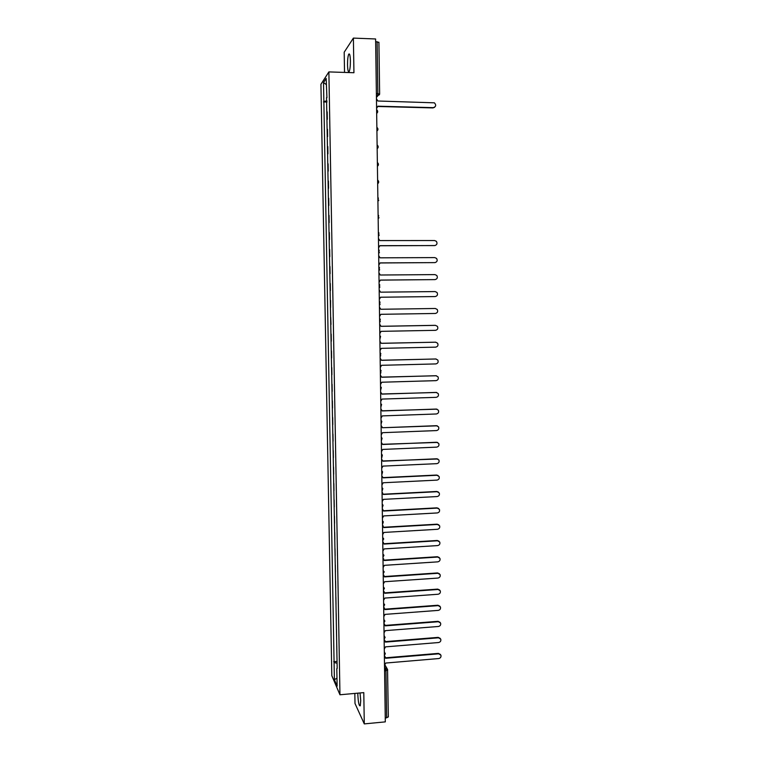 <?xml version="1.0" encoding="UTF-8"?>
<svg xmlns="http://www.w3.org/2000/svg" width="762" height="762" viewBox="0 0 762 762"><rect width="100%" height="100%" fill="white"/><g stroke="black" fill="none" stroke-linecap="round" stroke-linejoin="round"><path stroke-width="1.14" d="M357.826 693.163L357.826 694.534C358.245 702.459 359.054 706.222 360.255 705.812L360.721 700.659L360.026 692.963M350.396 60.817C350.196 55.207 349.625 53.035 348.682 54.293C347.901 56.35 347.52 59.893 347.529 64.922C347.729 70.504 348.301 72.676 349.253 71.428C350.025 69.399 350.406 65.865 350.396 60.817M354.835 693.43L354.997 703.469L364.284 723.9L385.305 721.871L375.609 38.976L353.387 38.1L344.195 52.207L344.529 72.419M328.879 71.914L320.935 84.287L331.813 675.646L339.957 694.773L328.879 71.914L353.939 72.723L353.387 38.1M364.284 723.9L363.788 692.62L339.957 694.773M388.287 716.794L386.639 717.823L385.972 670.855L384.515 666.321M385.248 717.956L386.639 717.823M375.647 41.634L378.876 42.358M327.317 119.386L327.174 111.862M327.489 129.226L327.622 136.56M327.803 146.552L327.936 153.867M328.108 163.83L328.241 171.126M328.422 181.061L328.555 188.338M328.727 198.244L328.86 205.502M329.041 215.389L329.165 222.628M329.346 232.477L329.479 239.697M329.651 249.536L329.784 256.737M329.956 266.538L330.089 273.72M330.26 283.502L330.394 290.665M330.565 300.418L330.556 307.562M330.727 317.287L330.994 324.422M331.175 334.099L331.299 341.233M331.47 350.872L331.603 357.997M331.775 367.598L331.899 374.723M332.07 384.277L332.203 391.401M332.375 400.917L332.499 408.041M332.67 417.519L332.794 424.634M332.965 434.073L333.099 441.179M333.261 450.58L333.394 457.695M333.556 467.049L333.689 474.155M333.851 483.479L333.985 490.585M334.147 499.862L334.28 506.959M334.442 516.207L334.575 523.303M334.737 532.505L334.861 539.601M335.032 548.764L335.156 555.85M335.318 564.985L335.442 572.072M335.613 581.158L335.737 588.235M335.899 597.294L336.023 604.371M336.185 613.381L336.318 620.458M336.48 629.441L336.604 636.508M336.766 645.452L336.89 652.52M326.984 100.917L323.86 101.403L323.517 82.572L326.184 78.457L326.927 97.736M337.175 668.445L326.527 97.631M336.804 668.636L337.118 686.133L334.394 679.742L334.08 662.54L337.08 663.216M323.86 101.403L334.08 662.54M327.003 102.013L323.498 101.918M337.052 661.416L333.699 661.702M323.517 82.572L326.298 84.572M336.975 678.123L334.394 679.742M376.59 108.423L377.904 106.194L433.311 107.642C436.026 106.699 436.388 105.099 434.397 102.822L377.838 101.003L376.457 98.708M434.607 107.28L432.959 107.918L377.904 106.489M378.571 247.888L379.876 245.678L434.673 245.574C437.007 244.935 437.578 243.526 436.378 241.325L434.626 240.544L379.8 240.582L378.438 238.373M435.054 245.545L379.876 245.764M378.819 265.109L380.114 262.9L434.845 262.614C437.14 262.004 437.731 260.604 436.597 258.423L434.788 257.594L380.048 257.823L378.685 255.622M435.073 262.604L380.114 262.966M379.066 282.292L380.362 280.083L435.007 279.606C437.274 279.016 437.874 277.635 436.807 275.473L434.959 274.606L380.286 275.015L378.924 272.825M435.083 279.606L380.362 280.121M379.305 299.428L380.6 297.218L435.178 296.561C437.407 295.98 438.026 294.618 437.017 292.475L435.131 291.57L380.533 292.17L379.171 289.989M435.007 296.57L380.6 297.228M379.552 316.516L380.838 314.306L435.34 313.468C437.55 312.906 438.169 311.563 437.217 309.439L435.293 308.486L380.771 309.267L435.293 308.486M380.771 309.267L379.419 307.105M379.79 333.556L381.086 331.346L435.512 330.327C437.683 329.775 438.321 328.451 437.417 326.346L435.464 325.364L381.01 326.327L379.657 324.174M381.01 326.298L435.112 325.336M380.028 350.558L381.324 348.348L435.673 347.148C437.826 346.605 438.464 345.291 437.607 343.214L435.626 342.186L381.248 343.338L379.895 341.195M381.248 343.291L435.788 342.195M380.276 367.513L381.562 365.303L435.845 363.922C437.959 363.388 438.617 362.093 437.798 360.026L435.797 358.978L381.486 360.312L380.143 358.169M381.486 360.236L436.102 358.988M380.514 384.419L381.8 382.219L436.007 380.648C438.102 380.133 438.76 378.847 437.988 376.799L435.959 375.723L381.724 377.238L380.381 375.104M381.724 377.133L436.416 375.752M380.752 401.279L382.038 399.078L436.169 397.335C438.245 396.821 438.912 395.554 438.179 393.525L436.121 392.42L381.962 394.116L380.619 391.992M381.962 393.992L436.721 392.478M380.99 418.1L382.276 415.9L436.34 413.976C438.388 413.48 439.055 412.223 438.36 410.213L436.283 409.07L382.2 410.947L380.857 408.832M382.2 410.804L437.007 409.165M381.229 434.883L382.514 432.683L436.502 430.578C438.531 430.082 439.207 428.835 438.541 426.844L436.455 425.691L382.438 427.739L437.293 425.815M382.438 427.577L381.238 425.701M381.467 451.609L382.743 449.418L436.664 447.132C438.674 446.646 439.36 445.418 438.722 443.436L436.616 442.255L382.676 444.484L381.333 442.398M382.676 444.294L437.569 442.417M381.705 468.306L382.981 466.106L436.826 463.648C438.817 463.163 439.503 461.943 438.893 459.991L436.778 458.781L382.915 461.191L381.572 459.105M382.905 460.972L437.836 458.991M381.943 484.946L383.219 482.756L436.988 480.117C438.96 479.641 439.655 478.431 439.074 476.488L436.94 475.269L383.143 477.85L381.81 475.783M383.143 477.612L436.597 475.05L438.093 475.517M382.172 501.548L383.448 499.358L437.15 496.548C439.103 496.072 439.798 494.871 439.245 492.947L437.102 491.709L383.381 494.462L382.048 492.404M382.048 492.281L382.543 492.671M383.372 494.205L436.759 491.471L438.331 491.995M382.41 518.112L383.686 515.922L437.312 512.94C439.245 512.464 439.95 511.273 439.417 509.368L437.264 508.111L383.61 511.035L382.276 508.987M382.276 508.845L382.848 509.302M383.61 510.75L436.921 507.844L438.569 508.435M382.648 534.629L383.915 532.438L437.474 529.285C439.398 528.818 440.103 527.628 439.588 525.732L437.426 524.466L383.848 527.571L382.514 525.523M382.514 525.361L383.143 525.885M383.838 527.256L437.083 524.18L438.807 524.837M382.876 551.097L384.153 548.907L437.636 545.582C439.541 545.116 440.245 543.944 439.76 542.068L437.588 540.782L384.077 544.058L382.753 542.02M382.743 541.83L383.419 542.42M384.067 543.725L437.245 540.477L439.026 541.182M383.115 567.528L384.381 565.337L437.798 561.851C439.684 561.384 440.398 560.222 439.922 558.356L437.75 557.06L384.315 560.499L382.981 558.479M382.981 558.26L383.696 558.917M384.296 560.146L437.407 556.727L439.245 557.498M383.343 583.911L384.61 581.73L437.959 578.063C439.836 577.606 440.541 576.443 440.093 574.596L437.912 573.291L384.543 576.901L383.219 574.891M383.21 574.653L383.972 575.358M384.524 576.529L437.559 572.938L439.455 573.757M383.581 600.266L384.839 598.075L438.112 594.246C439.979 593.788 440.693 592.636 440.255 590.798L438.074 589.483L384.772 593.265L383.448 591.255M383.448 590.998L384.238 591.76M384.753 592.865L437.721 589.112L439.655 589.988M383.81 616.563L385.067 614.382L438.274 610.381C440.122 609.924 440.836 608.781 440.426 606.952L438.226 605.628L385 609.581L383.677 607.581M383.677 607.304L384.496 608.114M384.981 609.162L437.883 605.238L439.855 606.161M384.038 632.822L385.296 630.641L438.436 626.478C440.274 626.021 440.988 624.888 440.588 623.068L438.388 621.735L385.229 625.85L383.915 623.868M383.905 623.564L384.753 624.43M385.21 625.412L438.045 621.325L440.055 622.297M384.267 649.043L385.524 646.862L438.598 642.528C440.417 642.071 441.141 640.947 440.75 639.147L438.55 637.804L385.458 642.09L384.143 640.109M384.134 639.785L385 640.69M385.429 641.623L438.198 637.375L440.245 638.394M384.496 665.226L385.753 663.045L438.75 658.549C440.569 658.092 441.284 656.968 440.912 655.177L438.702 653.825L385.686 658.273L384.372 656.311M384.372 655.968L385.258 656.911M385.658 657.797L438.36 653.377L440.426 654.434M384.543 668.122L385.515 668.036L387.677 670.093L384.581 670.979M376.438 97.279L377.504 96.126L377.847 93.478L377.114 41.691M376.418 96.183L379.505 94.688M377.514 96.212L376.438 97.355M376.666 113.538L377.561 112.338M376.914 131.188L377.914 129.292M377.171 148.79L378.047 147.647M377.419 166.345L378.285 165.23M377.666 183.852L378.523 182.766M377.914 201.311L378.762 200.254M378.162 218.732L378.99 217.703M378.409 236.096L379.219 235.106M378.352 232.334L378.933 232.867L378.409 235.991M378.657 253.422L379.447 252.47M378.6 249.669L379.219 250.25L378.647 253.317M378.895 270.7L379.676 269.786M378.847 266.948L379.495 267.586L378.895 270.596M379.143 287.931L379.905 287.055M379.085 284.188L379.771 284.864L379.143 287.836M379.39 305.114L380.124 304.286M379.333 301.39L380.038 302.104L379.381 305.019M379.628 322.25L380.333 321.478M379.581 318.535L380.305 319.288L379.628 322.164M379.819 335.642L380.571 336.423L379.876 339.261M380.114 356.397L380.752 355.73M380.067 352.701L380.829 353.511L380.114 356.321M380.352 373.399L380.952 372.799M380.305 369.713L381.086 370.551L380.352 373.332M380.543 386.677L381.343 387.553L380.6 390.296M380.781 403.603L381.6 404.498L380.838 407.222M381.029 420.481L381.848 421.405L381.076 424.091M381.267 437.312L382.095 438.255L381.314 440.931M381.505 454.104L382.353 455.066L381.829 457.524M381.743 470.849L382.591 471.83L381.962 474.355M381.981 487.556L382.838 488.547L382.086 491.138M382.21 504.215L383.086 505.225L382.267 507.835M382.448 520.827L383.324 521.856L382.505 524.447M382.686 537.401L383.696 539.144M382.915 553.936L383.934 555.66M383.153 570.414L384.162 572.138M383.391 586.864L384.391 588.578M383.619 603.266L384.629 604.971M383.848 619.62L384.858 621.316M384.086 635.937L385.086 637.623M384.315 652.205L385.315 653.891M376.38 93.44L379.6 94.002M348.682 54.293L349.615 54.331M376.666 113.424C378 112.233 378.028 111.014 376.733 109.785M376.914 131.074C378.219 129.94 378.276 128.759 377.076 127.521M377.161 148.676C378.438 147.599 378.523 146.437 377.409 145.209M377.419 166.23C378.657 165.202 378.762 164.068 377.733 162.839M377.666 183.737C378.885 182.747 379.009 181.642 378.038 180.423M377.914 201.206L378.343 197.958M378.162 218.618L378.638 215.436M382.734 541.02L383.562 538.439M382.972 557.555L383.81 554.984M383.2 574.043L384.048 571.481M383.438 590.493L384.286 587.931M383.667 606.895L384.524 604.342M383.905 623.259L384.753 620.706M384.172 619.839L383.848 619.354M384.134 639.575L384.991 637.032M384.467 636.203L384.077 635.603M384.362 655.853L385.229 653.31M384.743 652.529L384.305 651.805M376.418 96.098L377.504 96.126L379.638 93.907L378.914 42.234M384.934 664.94L387.106 668.617M388.334 716.966L387.544 669.369"/></g></svg>
